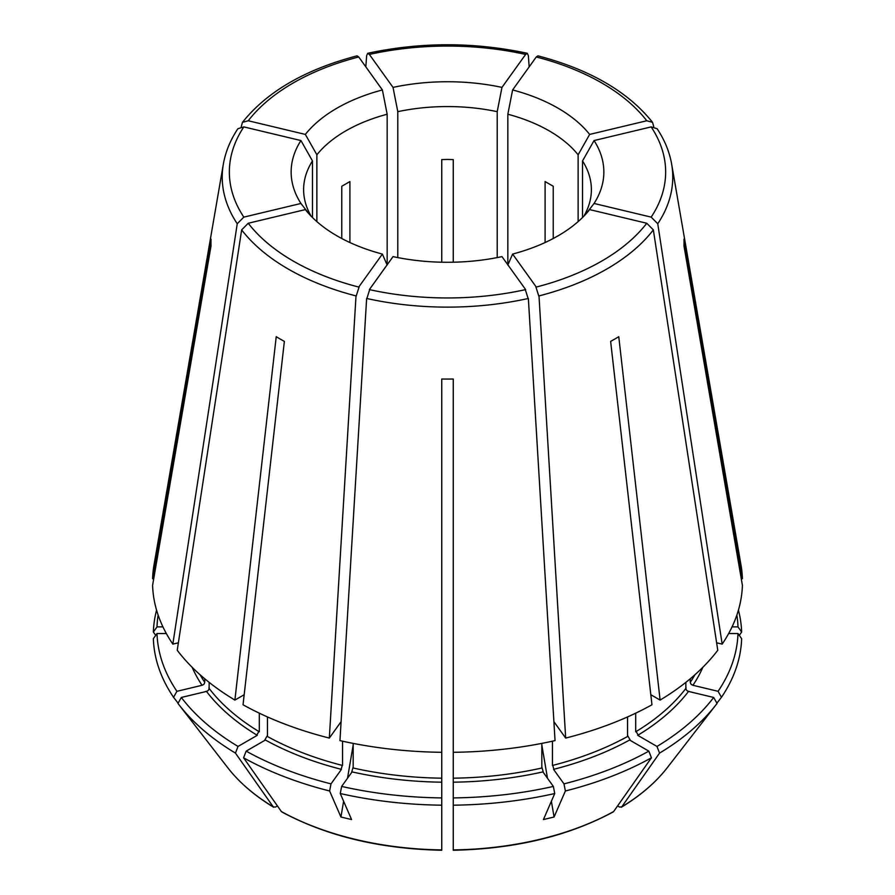 <?xml version="1.0" encoding="UTF-8"?>
<svg xmlns="http://www.w3.org/2000/svg" width="895" height="895" viewBox="0 0 895 895"><rect width="100%" height="100%" fill="white"/><g stroke="black" fill="none" stroke-linecap="round" stroke-linejoin="round"><path stroke-width="1.34" d="M541.822 743.387L541.822 768.011A260.434 150.36 180 0 1 453.25 778.18L453.25 752.303A294.97 170.296 0 0 0 555.045 740.612L528.363 298.46A225.26 130.055 180 0 1 366.637 298.46L339.955 740.612A294.97 170.296 0 0 0 441.75 752.303L441.75 379.021A236.526 136.555 0 0 0 453.25 379.021L453.25 414.038M453.25 449.861L453.25 678.857M441.75 379.021L441.75 414.038M441.75 449.861L441.75 678.857M277.428 805.936L275.459 807.066L273.255 806.876L235.441 753.098A294.198 169.86 180 0 1 178.933 704.701A294.198 169.86 180 0 1 177.948 703.425L181.327 697.451L206.488 691.432A263.32 152.027 180 0 0 257.279 735.321L238.025 746.441A290.551 167.745 180 0 1 181.327 697.451M209.15 682.359L209.15 688.445A260.434 150.36 180 0 0 259.315 731.797L259.315 713.17M267.46 716.929L267.46 736.495A260.434 150.36 180 0 0 342.539 765.46L342.539 741.183M329.617 790.99A294.198 169.86 180 0 1 243.574 757.796L246.159 751.14A290.551 167.745 180 0 0 331.016 783.875L329.617 790.99L340.928 817.012L351.567 819.551L340.257 793.529A294.198 169.86 180 0 0 441.75 805.187L441.75 797.915A290.551 167.745 180 0 1 341.655 786.425L340.257 793.529M281.399 811.575L281.824 811.955C327.011 836.21 380.319 848.975 441.75 850.25L441.75 849.914A240.733 138.982 0 0 1 281.388 811.575L243.574 757.796M441.75 849.926L441.75 805.187M353.178 743.387L353.178 768.011A260.434 150.36 180 0 0 441.75 778.18L441.75 752.303M554.743 793.529A294.198 169.86 180 0 1 453.25 805.187L453.25 797.915A290.551 167.745 180 0 0 553.345 786.425L554.743 793.529L543.433 819.551L554.072 817.012L565.383 790.99A294.198 169.86 180 0 0 651.426 757.796L648.841 751.14A290.551 167.745 180 0 1 563.984 783.875L565.383 790.99M613.601 811.575L613.176 811.955C567.989 836.21 514.681 848.975 453.25 850.25L453.25 805.187M453.25 849.926A240.733 138.982 0 0 0 613.612 811.575L651.426 757.796M552.461 741.183L552.461 765.46A260.434 150.36 180 0 0 627.54 736.495L627.54 716.929M685.85 682.359L685.85 688.445A260.434 150.36 180 0 1 635.685 731.797L635.685 713.17M713.673 697.451L688.512 691.432A263.32 152.027 180 0 1 637.721 735.321L656.975 746.441A290.551 167.745 0 0 0 713.673 697.451L717.052 703.425A294.198 169.86 180 0 1 716.067 704.701A294.198 169.86 180 0 1 659.559 753.098L621.745 806.876L619.541 807.066L617.572 805.936M702.866 667.267A263.32 152.027 180 0 1 692.92 685.29L718.081 691.309A290.551 167.745 180 0 0 737.995 633.526L741.642 638.683A294.198 169.86 180 0 1 721.459 697.283L716.906 703.157M718.081 691.309L721.459 697.283M693.938 685.357C691.253 685.044 690.101 683.735 690.459 681.464M694.967 674.707A260.434 150.36 180 0 1 690.258 682.314L690.258 678.779M585.789 214.129L594.056 203.467L651.168 217.127L657.758 223.75L722.164 644.12L716.615 642.8M722.164 644.12A294.97 170.296 180 0 0 742.414 585.352L683.959 245.823A236.526 136.555 0 0 0 683.959 239.178L742.414 578.707L741.273 578.707M732.054 626.88L737.995 626.88L741.642 632.038L739.292 635.36M578.125 221.613L578.125 154.801L589.648 134.418L646.761 120.758L652.533 122.335L653.764 126.743M545.089 242.534L545.089 181.562L553.233 186.261L553.233 238.506M497.206 257.592L497.206 111.674L501.972 87.397L525.633 54.427L527.3 53.297L528.363 55.68L529.169 66.856M453.25 262.224L453.25 159.601L447.5 159.433L441.75 159.601L441.75 262.224M358.727 56.967L357.049 55.848C305.173 69.497 266.978 91.659 242.467 122.335L248.239 120.758L305.352 134.418L316.875 154.801A143.882 83.078 180 0 1 387.166 114.224L382.389 89.948L358.727 56.967A218.145 125.938 180 0 0 248.239 120.758M387.166 264.797L387.166 114.224M349.911 242.534L349.911 181.562L341.767 186.261L341.767 238.506M312.467 217.519L312.467 160.943L300.944 140.56L243.832 126.9L237.902 128.701C230.362 140.023 225.506 151.837 223.347 164.143L153.985 565.114A294.97 170.296 180 0 0 152.586 578.707L211.041 239.178A236.526 136.555 0 0 0 211.041 245.823L152.586 585.352A294.97 170.296 0 0 0 172.836 644.12L237.242 223.75L243.832 217.127L300.944 203.467L309.211 214.129M205.47 691.499C208.143 691.175 209.307 689.877 208.949 687.595M241.65 229.892L177.232 650.262A294.97 170.296 180 0 0 234.893 700.08L276.231 336.688A236.526 136.555 0 0 0 284.364 341.387L243.037 704.779A294.97 170.296 180 0 0 329.326 738.073L356.009 295.909A225.26 130.055 180 0 1 288.212 269.037A225.26 130.055 180 0 1 241.65 229.892L248.239 223.258L305.352 209.598A156.345 90.272 0 0 0 336.945 235.844A156.345 90.272 0 0 0 382.389 254.079L387.166 265.054M441.75 797.915L441.75 782.185A263.32 152.027 180 0 1 352.071 771.893L341.655 786.425M351.657 772.295L353.089 767.228M369.903 288.962L366.614 299.31M393.028 256.619L369.366 289.6A218.145 125.938 180 0 0 525.633 289.6L501.972 256.619A156.345 90.272 0 0 1 393.028 256.619M353.178 744.987L347.517 778.236M343.613 801.249L340.928 817.012M648.841 751.14L629.577 740.02A263.32 152.027 180 0 1 553.558 769.353L563.984 783.875M553.983 769.756L552.539 764.677M565.674 738.073A294.97 170.296 180 0 0 651.963 704.779L610.636 341.387A236.526 136.555 0 0 0 618.769 336.688L660.107 700.08A294.97 170.296 180 0 0 717.768 650.262L653.35 229.892A225.26 130.055 180 0 1 538.991 295.909L565.674 738.073L553.893 721.65M535.725 286.422L539.025 296.771M512.611 254.079L536.273 287.06A218.145 125.938 180 0 0 646.761 223.258L589.648 209.598A156.345 90.272 180 0 1 512.611 254.079L507.834 265.054M554.072 817.012L551.387 801.249M547.483 778.236L541.822 744.987M656.975 746.441L659.559 753.098M638.493 735.589L635.842 730.991M660.107 700.08L650.822 694.721M657.758 223.75A225.26 130.055 180 0 0 671.653 164.143C669.494 151.837 664.638 140.023 657.098 128.701L651.168 126.9L594.056 140.56A156.345 90.272 0 0 1 594.056 203.467M652.533 122.335C628.021 91.659 589.827 69.497 537.951 55.848L536.273 56.967L512.611 89.948L507.834 114.224A143.882 83.078 180 0 1 578.125 154.801M589.648 134.418A156.345 90.272 0 0 0 512.611 89.948M365.831 66.856L366.637 55.68L367.7 53.297L369.366 54.427L393.028 87.397L397.794 111.674A143.882 83.078 180 0 1 497.206 111.674M501.972 87.397A156.345 90.272 0 0 0 393.028 87.397M382.389 89.948A156.345 90.272 0 0 0 305.352 134.418M241.236 126.743L242.467 122.335M300.944 140.56A156.345 90.272 0 0 0 300.944 203.467M248.239 223.258A218.145 125.938 180 0 0 293.247 261.072A218.145 125.938 180 0 0 358.727 287.06L382.389 254.079M355.975 296.771L359.275 286.422M653.35 229.892L646.761 223.258M453.25 752.303L453.25 379.021M528.386 299.31L525.096 288.962M341.107 721.65L329.326 738.073M742.414 578.707A294.97 170.296 0 0 0 741.015 565.114L671.653 164.143M738.431 610.121A294.198 169.86 180 0 1 741.642 632.038M736.865 615.078A290.551 167.745 180 0 1 737.995 626.88M155.708 635.36L153.358 632.038A294.198 169.86 180 0 1 156.569 610.121M153.727 578.707L152.586 578.707M153.358 632.038L157.005 626.88A290.551 167.745 180 0 1 158.135 615.078M178.385 642.8L172.836 644.12M173.54 697.283A294.198 169.86 180 0 1 153.358 638.683L157.005 633.526A290.551 167.745 180 0 0 176.919 691.309L173.54 697.283L178.094 703.157M244.178 694.721L234.893 700.08M235.441 753.098L238.025 746.441M543.343 772.295L541.911 767.228M453.25 797.915L453.25 782.185A263.32 152.027 180 0 0 542.929 771.893L553.345 786.425M453.25 782.644L453.25 777.408M441.75 782.644L441.75 777.408M397.794 257.592L397.794 111.674M316.875 221.613L316.875 154.801M166.336 633.526L157.005 633.526M162.946 626.88L157.005 626.88M200.032 674.707A260.434 150.36 180 0 0 204.742 682.314L204.742 678.779M201.062 685.357C203.747 685.044 204.899 683.735 204.541 681.464M192.134 667.267A263.32 152.027 180 0 0 202.08 685.29L176.919 691.309M331.016 783.875L341.442 769.353A263.32 152.027 180 0 1 265.423 740.02L246.159 751.14M264.64 740.299L267.303 735.69M256.507 735.589L259.158 730.991M341.017 769.756L342.461 764.677M507.834 264.797L507.834 114.224M583.831 216.21A143.882 83.078 180 0 0 591.382 189.639A143.882 83.078 180 0 0 582.533 160.943L582.533 217.519M582.533 160.943L594.056 140.56M311.169 216.21A143.882 83.078 180 0 1 303.618 189.639A143.882 83.078 180 0 1 312.467 160.943M627.697 735.69L630.36 740.299M737.995 633.526L728.664 633.526M686.051 687.595C685.693 689.877 686.857 691.175 689.53 691.499M273.635 807.234C254.504 795.633 239.211 782.454 227.744 767.709A240.733 138.982 0 0 0 273.255 806.876M621.745 806.876A240.733 138.982 0 0 0 667.256 767.709L716.067 704.701M651.168 126.9A218.145 125.938 180 0 1 651.168 217.127M536.273 56.967A218.145 125.938 180 0 1 646.761 120.758M369.366 54.427A218.145 125.938 180 0 1 525.633 54.427M243.832 217.127A218.145 125.938 180 0 1 243.832 126.9M237.242 223.75A225.26 130.055 180 0 1 223.347 164.143M527.3 53.297C474.093 41.92 420.896 41.92 367.7 53.297M227.744 767.709L178.933 704.701M667.256 767.709C655.789 782.454 640.496 795.633 621.365 807.234"/></g></svg>
